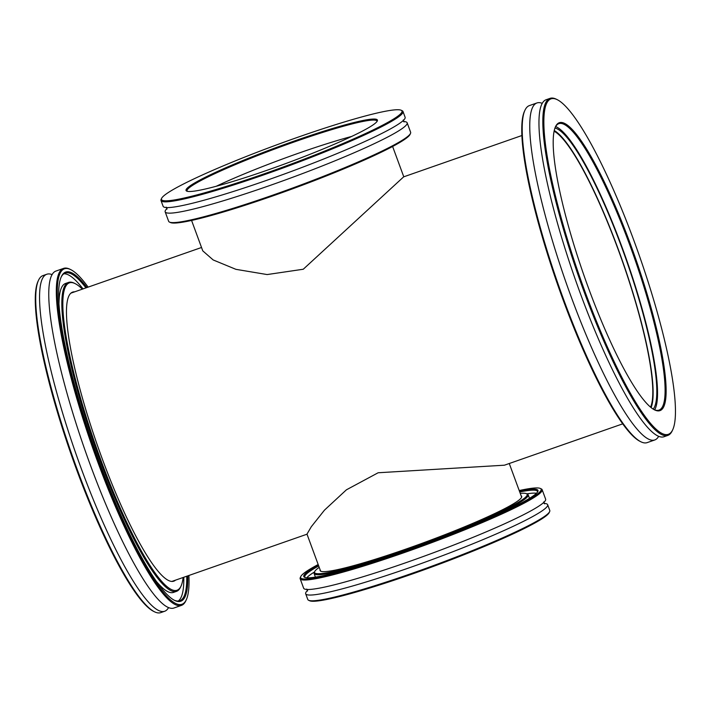 <?xml version="1.0" encoding="UTF-8"?>
<svg xmlns="http://www.w3.org/2000/svg" width="711" height="711" viewBox="0 0 711 711"><rect width="100%" height="100%" fill="white"/><g stroke="black" fill="none" stroke-linecap="round" stroke-linejoin="round"><path stroke-width="1.07" d="M650.556 407.172A148.759 26.476 70.7 0 0 618.081 249.294A148.759 26.476 70.7 0 0 554.109 131.215M622.667 423.872L504.428 465.198L378.145 472.762L346.399 489.826L324.465 510.151L311.311 526.709L306.983 534.112L320.608 571.129M191.579 220.446L202.768 250.859L213.176 259.95L235.928 269.336L267.14 274.562L303.268 269.238L403.652 176.852L521.892 135.525M403.581 121.519A128.922 11.589 159.8 0 1 407.154 122.807A128.922 11.589 159.8 0 1 268.482 185.98A128.922 11.589 159.8 0 1 165.165 211.842A128.922 11.589 159.8 0 1 167.049 208.545M295.705 140.529A101.949 9.163 159.8 0 1 377.301 120.994A101.949 9.163 159.8 0 1 267.745 170.027A101.949 9.163 159.8 0 1 186.726 191.117A101.949 9.163 159.8 0 1 295.705 140.529M376.972 121.537A101.158 9.092 -20.2 0 0 376.937 121.092A101.158 9.092 -20.2 0 0 295.874 141.382A101.158 9.092 -20.2 0 0 187.064 190.948A101.158 9.092 -20.2 0 0 187.322 191.312M410.505 133.428L410.034 134.441A128.131 11.518 159.8 0 1 272.34 196.067A128.131 11.518 159.8 0 1 170.516 222.561L169.502 222.099A128.922 11.589 -20.2 0 0 271.958 195.436A128.922 11.589 -20.2 0 0 410.505 133.428A128.922 11.589 -20.2 0 0 410.629 132.264L407.154 122.807M165.165 211.842L168.649 221.299A128.922 11.589 -20.2 0 0 169.502 222.099M299.304 136.734A128.131 11.518 -20.2 0 0 161.61 198.369A128.131 11.518 -20.2 0 0 264.154 173.822A128.131 11.518 -20.2 0 0 401.128 110.241A128.131 11.518 -20.2 0 0 299.304 136.734M401.128 110.241L402.142 110.703A128.922 11.589 159.8 0 1 402.995 111.503A128.922 11.589 159.8 0 1 264.323 174.675A128.922 11.589 159.8 0 1 161.006 200.538A128.922 11.589 159.8 0 1 161.139 199.373L161.61 198.369M216.206 186.282A101.158 9.092 159.8 0 1 300.033 152.687A101.158 9.092 159.8 0 1 351.714 136.423M402.995 111.503L405.11 117.253A128.922 11.589 159.8 0 1 266.429 180.425A128.922 11.589 159.8 0 1 163.121 206.288L161.006 200.538M63.608 268.385L56.053 271.024A178.505 31.764 70.7 0 0 90.466 465.367A178.505 31.764 70.7 0 0 173.848 608.047L181.403 605.408A178.505 31.764 -109.3 0 1 98.02 462.728A178.505 31.764 -109.3 0 1 63.608 268.385A178.505 31.764 -109.3 0 1 69.998 269.265L70.976 269.753A177.714 31.622 70.7 0 0 98.865 462.354A177.714 31.622 70.7 0 0 186.309 599.746A177.714 31.622 70.7 0 0 188.895 575.475M74.699 291.821A153.123 27.249 70.7 0 0 72.718 292.088A153.123 27.249 70.7 0 0 102.242 458.799A153.123 27.249 70.7 0 0 173.76 581.189A153.123 27.249 70.7 0 0 175.484 580.167M187.757 575.874A174.346 31.026 -109.3 0 1 174.515 600.36A174.346 31.026 -109.3 0 1 99.327 461.866A174.346 31.026 -109.3 0 1 61.368 276.623A174.346 31.026 -109.3 0 1 86.982 287.528M85.96 287.884A173.546 30.884 70.7 0 0 65.243 273.06A173.546 30.884 70.7 0 0 61.146 277.13M82.343 289.146A162.837 28.982 70.7 0 0 75.348 283.725A162.837 28.982 70.7 0 0 100.909 460.204A162.837 28.982 70.7 0 0 181.029 586.095A162.837 28.982 70.7 0 0 183.118 577.492M181.029 586.095L180.576 587.082A163.637 29.115 -109.3 0 1 176.497 591.365A163.637 29.115 -109.3 0 1 100.064 460.577A163.637 29.115 -109.3 0 1 68.514 282.427A163.637 29.115 -109.3 0 1 74.379 283.236L75.348 283.725M186.309 599.746L185.855 600.733A178.505 31.764 -109.3 0 1 181.403 605.408M154.367 611.736L153.398 611.256A177.714 31.622 -109.3 0 1 76.761 470.078A177.714 31.622 -109.3 0 1 38.065 281.254L38.518 280.267A178.505 31.764 70.7 0 0 77.383 469.935A178.505 31.764 70.7 0 0 154.367 611.736A178.505 31.764 70.7 0 0 160.766 612.624L164.632 611.273A178.505 31.764 70.7 0 0 168.543 607.656M52.143 274.633A178.505 31.764 70.7 0 0 46.837 274.242A178.505 31.764 70.7 0 0 81.258 468.585A178.505 31.764 70.7 0 0 164.632 611.273M83.018 288.915A173.546 30.884 70.7 0 0 63.839 273.788M156.091 581.047A163.637 29.115 70.7 0 0 173.546 592.396L176.497 591.365M68.514 282.427L65.572 283.458A163.637 29.115 70.7 0 0 58.986 303.206M178.221 601.035A173.546 30.884 70.7 0 0 183.794 577.261M174.026 600.102A173.546 30.884 70.7 0 0 179.767 600.733A173.546 30.884 70.7 0 0 186.744 576.23M88.12 287.128A177.714 31.622 70.7 0 0 70.976 269.753M46.837 274.242L42.971 275.592A178.505 31.764 70.7 0 0 38.518 280.267M658.644 436.367A178.505 31.764 -109.3 0 1 654.733 439.976A178.505 31.764 -109.3 0 1 580.816 321.967A178.505 31.764 -109.3 0 1 529.757 127.118A178.505 31.764 -109.3 0 1 536.947 102.953A178.505 31.764 -109.3 0 1 542.244 103.344M653.205 409.118A149.745 26.645 70.7 0 0 656.804 390.623A149.745 26.645 70.7 0 0 616.872 234.541A149.745 26.645 70.7 0 0 554.962 128.042M554.26 130.531A149.745 26.645 -109.3 0 1 615.61 242.167A149.745 26.645 -109.3 0 1 653.125 391.912A149.745 26.645 -109.3 0 1 651.107 407.616M666.127 389.966A152.527 27.142 -109.3 0 1 654.52 409.865A152.527 27.142 -109.3 0 1 591.881 297.109A152.527 27.142 -109.3 0 1 553.194 143.302A152.527 27.142 -109.3 0 1 555.531 126.638A152.527 27.142 -109.3 0 1 617.45 211.167A152.527 27.142 -109.3 0 1 666.127 389.966M654.031 409.607A151.736 27 70.7 0 0 658.981 410.131A151.736 27 70.7 0 0 665.096 389.584A151.736 27 70.7 0 0 621.69 223.965A151.736 27 70.7 0 0 558.855 123.652A151.736 27 70.7 0 0 555.309 127.153M640.789 441.735L639.82 441.247A177.714 31.622 -109.3 0 1 566.836 309.863A177.714 31.622 -109.3 0 1 521.758 130.655A177.714 31.622 -109.3 0 1 524.478 111.254L524.94 110.267A178.505 31.764 70.7 0 0 522.203 129.757A178.505 31.764 70.7 0 0 567.485 309.765A178.505 31.764 70.7 0 0 640.789 441.735A178.505 31.764 70.7 0 0 647.179 442.615L654.733 439.976M536.947 102.953L529.393 105.592A178.505 31.764 70.7 0 0 524.94 110.267M675.45 410.336A177.714 31.622 70.7 0 0 630.373 231.128A177.714 31.622 70.7 0 0 557.388 99.744A177.714 31.622 70.7 0 0 543.862 122.932A177.714 31.622 70.7 0 0 600.582 331.264A177.714 31.622 70.7 0 0 672.722 429.746A177.714 31.622 70.7 0 0 675.45 410.336M672.722 429.746L672.268 430.733A178.505 31.764 -109.3 0 1 667.816 435.408A178.505 31.764 -109.3 0 1 593.898 317.39A178.505 31.764 -109.3 0 1 542.831 122.55A178.505 31.764 -109.3 0 1 550.021 98.376A178.505 31.764 -109.3 0 1 556.42 99.264L557.388 99.744M555.638 126.558A151.736 27 -109.3 0 1 618.161 236.896A151.736 27 -109.3 0 1 657.542 392.223A151.736 27 -109.3 0 1 654.653 409.865M667.816 435.408L663.95 436.758A178.505 31.764 -109.3 0 1 590.032 318.741A178.505 31.764 -109.3 0 1 538.965 123.901A178.505 31.764 -109.3 0 1 546.155 99.727L550.021 98.376M300.158 578.736L303.633 588.193A128.922 11.589 -20.2 0 0 406.95 562.33A128.922 11.589 -20.2 0 0 545.621 499.158L542.146 489.701A128.922 11.589 159.8 0 1 403.466 552.874A128.922 11.589 159.8 0 1 300.158 578.736A128.922 11.589 159.8 0 1 300.291 577.572L300.762 576.559A128.131 11.518 -20.2 0 0 403.306 552.012A128.131 11.518 -20.2 0 0 540.28 488.439A128.131 11.518 -20.2 0 0 519.208 490.554M320.11 569.787A107.405 9.652 -20.2 0 0 320.083 570.56A107.405 9.652 -20.2 0 0 406.15 549.016A107.405 9.652 -20.2 0 0 521.67 496.385A107.405 9.652 -20.2 0 0 521.145 495.816M519.412 491.097A124.754 11.216 159.8 0 1 537.836 491.523A124.754 11.216 159.8 0 1 403.768 551.532A124.754 11.216 159.8 0 1 304.619 577.332A124.754 11.216 159.8 0 1 318.377 565.058M537.525 492.056A123.963 11.145 -20.2 0 0 537.489 491.408A123.963 11.145 -20.2 0 0 519.732 491.968M319.212 567.351A113.253 10.176 -20.2 0 0 314.706 571.555A113.253 10.176 -20.2 0 0 405.341 549.861A113.253 10.176 -20.2 0 0 526.416 493.665A113.253 10.176 -20.2 0 0 520.248 493.39M526.416 493.665L527.429 494.127A114.044 10.256 159.8 0 1 528.184 494.838A114.044 10.256 159.8 0 1 405.51 550.723A114.044 10.256 159.8 0 1 314.12 573.599A114.044 10.256 159.8 0 1 314.235 572.568L314.706 571.555M318.173 564.525A128.131 11.518 -20.2 0 0 300.762 576.559M549.647 511.627L549.176 512.631A128.131 11.518 159.8 0 1 411.491 574.266A128.131 11.518 159.8 0 1 309.658 600.759L308.654 600.297A128.922 11.589 -20.2 0 0 411.109 573.635A128.922 11.589 -20.2 0 0 549.647 511.627A128.922 11.589 -20.2 0 0 549.781 510.462L547.666 504.712A128.922 11.589 -20.2 0 0 544.102 503.424M307.561 590.45A128.922 11.589 -20.2 0 0 305.677 593.747L307.792 599.497A128.922 11.589 -20.2 0 0 308.654 600.297M305.677 593.747A128.922 11.589 -20.2 0 0 408.994 567.885A128.922 11.589 -20.2 0 0 547.666 504.712M536.485 493.256A123.963 11.145 -20.2 0 0 526.815 493.852M314.12 573.599L315.204 576.559A114.044 10.256 -20.2 0 0 315.64 577.083M529.286 498.482A114.044 10.256 -20.2 0 0 529.277 497.807L528.184 494.838M314.52 571.955A123.963 11.145 -20.2 0 0 306.77 577.776M318.697 565.938A123.963 11.145 -20.2 0 0 304.806 577.021A123.963 11.145 -20.2 0 0 305.197 577.536M540.28 488.439L541.284 488.901A128.922 11.589 159.8 0 1 542.146 489.701M521.643 497.167L509.263 463.51M403.777 176.808L392.614 146.475M71.002 293.11L201.533 247.49M171.778 581.456L307.019 534.192M166.969 209.158L166.232 207.159M403.306 119.937L404.044 121.936M306.752 589.063L307.49 591.063M544.555 503.841L543.817 501.842"/></g></svg>
